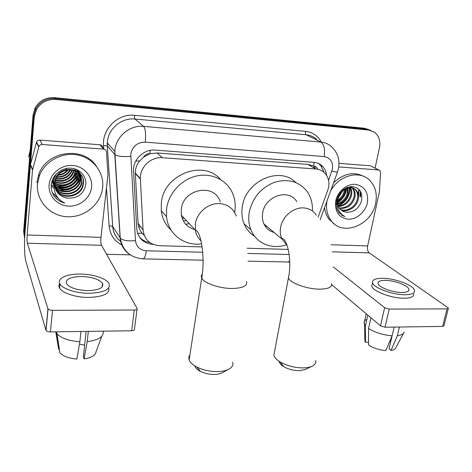<?xml version="1.0" encoding="UTF-8"?>
<svg xmlns="http://www.w3.org/2000/svg" width="472" height="472" viewBox="0 0 472 472"><rect width="100%" height="100%" fill="white"/><g stroke="black" fill="none" stroke-linecap="round" stroke-linejoin="round"><path stroke-width="0.71" d="M318.157 217.203L328.565 187.762C329.55 182.21 328.429 177.49 325.208 173.602C322.748 170.858 319.621 169.324 315.839 168.994L162.321 157.695C150.987 156.527 139.688 167.336 140.361 178.735L143.063 229.982C144.349 239.505 149.836 244.744 159.53 245.7L202.122 246.927M143.559 157.17L149.878 153.713C147.152 153.636 145.046 154.792 143.559 157.17L139.688 160.97C136.727 164.575 135.263 168.622 135.305 173.112L138.06 223.256C138.325 226.967 139.665 230.295 142.084 233.221L144.243 235.38M317.674 169.247C316.966 167.324 315.626 166.25 313.638 166.02L307.815 164.392L157.141 152.969L150.208 153.742M247.192 248.231L288.227 249.417M326.665 175.59C326.311 172.097 325.049 169.129 322.872 166.699C320.464 164.108 317.449 162.657 313.827 162.333L155.2 150.084C144.096 148.91 133.021 159.335 133.523 170.522L136.768 228.944C138.06 238.307 143.488 243.469 153.058 244.413L153.329 244.425M318.376 163.459L320.712 165.495L324.24 172.605M360.986 192.328L360.484 196.948L360.986 192.328M24.656 237.15L34.255 117.05L36.344 109.84C40.692 102.471 47.212 99.008 55.914 99.445L368.697 130.06L374.278 132.083C378.927 135.688 380.662 140.857 379.476 147.594L375.11 168.073M130.313 254.856L106.589 254.29M24.615 238.372L23.641 231.386L33.064 115.038L35.123 107.911C39.418 100.63 45.861 97.214 54.463 97.651L364.254 128.219L370.957 130.496L366.467 129.133L55.183 98.542L366.467 129.133L368.697 130.06M33.064 115.038L33.654 116.041L35.73 108.873C40.049 101.545 46.533 98.105 55.183 98.542C46.533 98.105 40.049 101.545 35.73 108.873L33.654 116.041L24.155 233.02L33.654 116.041L34.255 117.05M358.773 189.213L358.466 195.125L358.773 189.213M149.878 242.543C145.494 241.9 141.924 239.941 139.169 236.667M359.947 196.635L360.437 191.284M364.254 128.219L368.721 129.576M338.748 166.935L378.715 169.955L370.254 165.772L379.01 170.003M338.984 163.347L370.254 165.772M448.323 308.541L443.94 325.739L442.6 326.412L447.061 308.877L448.394 308.257L447.781 307.537L369.275 252.88C367.688 251.423 367.151 249.11 367.653 245.936L379.376 191.886L380.574 172.351L379.812 170.398L378.715 169.955M385.028 327.22L380.497 325.816L384.645 307.72L389.217 309.089L385.028 327.22L442.6 326.412M331.686 284.681L380.497 325.816M389.217 309.089L447.061 308.877M384.645 307.72L333.22 266.857M401.861 292.469C406.829 292.404 409.194 291.372 408.958 289.365C408.481 285.56 394.527 280.321 385.341 280.368C380.226 280.386 377.795 281.442 378.06 283.53C378.509 287.224 392.556 292.575 401.861 292.469M392.079 335.822L389.052 348.708L391.052 350.46L397.365 335.704L399.424 327.013M372.237 283.961L371.777 286.026C372.367 291.082 391.471 298.44 404.138 298.245C410.852 298.127 414.062 296.705 413.755 293.973M382.491 278.279C375.5 278.291 372.184 279.731 372.538 282.598C373.146 287.595 392.285 294.906 404.964 294.74C411.69 294.64 414.888 293.242 414.575 290.54C413.909 285.33 394.952 278.232 382.491 278.279M366.892 319.367C364.779 320.276 363.865 321.568 364.142 323.231L365.47 325.733L365.487 342.265L368.555 342.194M367.836 315.143L365.47 325.733M368.561 328.429C375.069 332.565 382.91 335.026 392.09 335.804L385.819 350.607C379.146 349.97 373.393 348.124 368.555 345.05L368.561 328.429L370.957 317.774M394.132 327.09L392.09 335.804M365.481 338.147L364.933 341.315L365.487 342.265M389.583 341.722L390.698 341.698M397.365 335.704C401.524 335.185 403.814 333.922 404.233 331.922M391.052 350.46C394.014 349.97 395.666 348.944 396.008 347.392L403.401 333.492M330.624 190.906C338.784 175.454 359.151 169.908 369.34 179.968C375.364 185.938 377.464 193.697 375.641 203.249C371.794 225.073 342.778 236.897 331.25 220.807C327.131 215.344 325.715 208.707 326.996 200.907M333.556 182.829C343.687 173.371 353.888 171.283 364.16 176.575M340.495 209.538C347.109 212.146 355.54 206.6 357.298 199.39C358.224 195.455 357.54 192.198 355.257 189.626C353.127 187.484 350.36 186.8 346.949 187.579M340.843 209.875C347.481 212.907 356.36 207.326 358.159 199.892C359.086 195.957 358.407 192.694 356.118 190.116C351.286 184.564 340.041 189.337 338.235 198.671L338.005 199.632C337.327 203.408 338.041 206.577 340.141 209.149L342.66 211.173L345.764 212.158C353.251 212.701 358.472 209.078 361.428 201.284C362.891 192.735 359.853 187.827 352.307 186.558C344.477 187.177 339.244 191.809 336.607 200.464L336.223 205.007L337.037 209.291L339.138 212.89L344.849 216.577C338.719 213.008 336.412 207.373 337.922 199.68L338.235 198.671M339.274 207.963C346.472 208.14 351.345 204.612 353.9 197.385C354.785 193.62 354.165 190.452 352.041 187.891M339.557 208.388C346.985 208.878 352.047 205.379 354.743 197.88C355.658 193.968 354.973 190.729 352.696 188.169L352.537 188.009M338.347 205.993C344.46 205.084 348.525 201.556 350.548 195.414C351.245 192.641 351.026 190.08 349.894 187.732M338.548 206.529C344.955 205.863 349.233 202.323 351.38 195.904C352.13 192.889 351.823 190.163 350.46 187.72M336.206 203.851L337.268 203.627M337.799 203.479C342.589 201.768 345.74 198.435 347.256 193.473L347.416 188.175M336.206 204.453L337.368 204.287M337.893 204.175C343.032 202.635 346.424 199.231 348.076 193.951L348.076 187.998M337.946 199.939C341.079 197.792 343.097 195.001 344.011 191.561L344.342 189.638M337.804 200.983C341.409 198.889 343.752 195.904 344.82 192.033L345.203 189.124M337.698 197.06L337.214 199.143L337.362 204.099M351.681 187.52L350.566 186.623L352.159 187.667M367.381 202.783C365.464 212.011 356.513 219.657 348.106 219.209C338.784 217.698 334.654 211.621 335.716 200.989C337.533 191.555 346.82 183.685 355.322 184.34C364.626 186.133 368.644 192.281 367.381 202.783M341.976 210.766L345.764 212.158M334.595 224.165L329.19 219.403C326.618 216.082 325.078 212.129 324.588 207.538M338.583 197.408L342.424 191.184M337.745 202.565C343.079 199.031 346.035 194.328 346.607 188.458M338.294 205.833C346.147 202.034 349.988 195.998 349.829 187.738M339.014 196.222L341.569 192.08M337.74 202.081C342.707 198.635 345.522 194.157 346.171 188.641M338.182 205.473C345.752 201.674 349.504 195.774 349.439 187.767M341.563 215.067L344.849 216.577M312.045 366.248L305.638 369.375L299.755 370.65C293.832 370.703 288.445 369.352 283.607 366.591C280.834 364.856 279.347 363.098 279.147 361.316M274.562 351.54L273.866 355.245C274.521 357.528 276.616 359.764 280.156 361.959C287.247 365.977 295.153 367.959 303.874 367.894C307.443 367.753 310.305 367.133 312.458 366.048C315.084 364.644 316.163 362.815 315.697 360.561M296.764 201.644C289.13 188.033 264.863 195.927 262.656 213.061C262.001 217.031 262.438 220.695 263.966 224.047C266.108 228.418 269.488 231.233 274.12 232.489M286.421 244.773C272.096 249.865 256.325 243.534 250.962 229.876C248.791 224.483 248.207 218.66 249.216 212.418C252.402 197.98 260.762 187.956 274.309 182.357C288.091 178.339 299.041 181.401 307.148 191.532C311.042 197.154 312.783 203.638 312.37 210.984M254.668 236.319C249.894 233.363 246.372 229.197 244.101 223.816C241.959 218.512 241.369 212.801 242.331 206.677C245.523 180.912 279.908 165.808 295.802 182.528M266.656 226.283L265.453 226.589M228.182 369.541L222.613 372.514C220.725 373.641 218.141 374.278 214.866 374.426C209.615 374.532 204.795 373.517 200.405 371.387C197.249 369.735 195.402 367.924 194.871 365.942M189.892 355.08C188.794 356.537 188.552 358.148 189.154 359.9C190.139 362.52 192.753 364.933 196.989 367.133C203.432 370.243 210.518 371.724 218.241 371.582C223.049 371.375 226.82 370.455 229.551 368.815C232.371 367.004 233.41 364.809 232.655 362.236M220.2 201.933C215.173 182.894 183.26 188.434 181.283 209.161L181.337 215.149C182.918 222.731 187.378 227.522 194.718 229.528M201.632 243.853C184.534 246.384 168.079 234.165 166.516 216.707L166.645 208.459C168.687 192.983 181.873 178.923 197.249 175.838C212.624 172.675 227.734 180.717 232.979 194.193C235.121 199.75 235.711 205.591 234.743 211.721L234.619 212.441M171.053 230.023C165.477 224.955 162.209 218.495 161.247 210.648L161.359 202.565C163.878 174.245 203.638 159.241 220.442 179.443M189.343 223.752L185.614 224.194M184.345 218.377L182.109 218.217M186.528 220.731L183.242 220.802M42.309 144.491C40.728 144.462 39.589 145.128 38.899 146.497L32.533 169.961L30.35 165.023L36.556 142.06C37.229 140.721 38.338 140.066 39.884 140.101L42.309 144.491L103.622 149.134L99.916 144.768C101.545 145.016 102.477 145.942 102.707 147.541L104.135 149.217M39.884 140.101L99.916 144.768M30.35 165.023L25.152 228.737C24.096 241.298 24.396 256.55 25.86 261.311L45.931 330.229L47.943 308.682L27.358 243.216C26.969 241.522 26.91 238.779 27.169 234.979L32.533 169.961M137.033 309.266L134.467 329.09C134.738 330.081 133.8 330.642 131.653 330.772L134.314 310.027C136.473 309.927 137.417 309.402 137.14 308.458L101.521 245.31C100.837 243.67 100.654 241.015 100.978 237.357L107.976 174.581L106.465 151.96C106.23 150.326 105.285 149.382 103.622 149.134M47.943 308.682L48.038 308.889C48.769 309.779 50.256 310.257 52.486 310.328L50.433 331.91L131.653 330.772M50.433 331.91C48.215 331.863 46.746 331.373 46.026 330.441L45.931 330.229M52.486 310.328L134.314 310.027M87.845 290.61C98.99 290.18 103.893 287.784 102.56 283.43C99.267 279.294 92.252 276.981 81.508 276.48C70.204 276.787 65.213 279.217 66.534 283.772C69.909 287.873 77.013 290.156 87.845 290.61M86.134 331.409L83.349 356.773L84.116 358.879L87.196 341.598L88.329 331.379M84.624 345.179L79.455 344.082M59.732 283.53C58.705 284.97 58.658 286.498 59.59 288.115C62.233 293.077 75.821 297.507 88.594 297.431C103.274 296.829 109.976 293.649 108.713 287.902M80.423 274.061C66.806 273.736 56.41 278.474 59.991 284.014C62.646 288.923 76.257 293.336 89.043 293.289C104.165 292.664 110.814 289.413 108.997 283.536C106.442 278.504 93.108 274.149 80.423 274.061M56.416 332.984L56.97 333.722C61.331 338.265 68.959 340.937 79.856 341.74L76.871 359.08C68.77 358.378 63.1 356.26 59.861 352.72L56.528 331.828M80.96 331.486L79.856 341.74M55.743 331.84L58.64 349.132L59.313 349.115M87.196 341.598C97.822 340.271 103.179 337.173 103.268 332.3L103.403 331.167M84.116 358.879C91.668 357.711 95.651 355.286 96.064 351.593L101.787 336.276M28.574 157.117L30.226 150.049M37.489 184.104L39.371 175.861C44.822 161.194 62.068 151.866 77.597 154.969C93.167 157.937 104.058 172.321 102.678 187.118L102.607 187.791C100.896 204.152 84.754 217.551 67.561 216.76C50.351 216.217 35.961 201.102 37.489 184.104M36.869 182.682L38.733 174.487C46.651 150.609 83.638 145.901 96.435 166.244M54.604 176.003L53.436 180.64L54.18 186.287M55.613 189.213C62.021 200.222 81.32 196.364 82.913 184.186L83.031 183.425C85.768 167.755 59.024 163.465 55.023 180.192L54.522 183.897M56.457 173.808L54.174 178.558L53.719 181.189L54.197 186.021M55.725 189.508C61.974 200.824 81.638 197.078 83.261 184.735L83.373 183.974C86.122 168.268 59.319 163.979 55.312 180.741L54.835 183.372C54.876 191.479 58.988 196.37 67.171 198.039C76.989 198.73 83.143 194.547 85.638 185.496C87.161 176.782 79.856 168.504 70.564 168.174C61.266 167.737 52.416 175.212 51.348 184.222C50.917 187.844 51.519 191.278 53.141 194.517C55.779 198.907 59.637 201.756 64.729 203.078C56.534 198.895 53.165 192.346 54.634 183.419L54.988 182.245M52.309 180.304L54.168 186.458M55.236 188.033C62.198 197.803 80.034 193.549 81.544 182.021L80.523 174.386M52.569 179.643L54.162 186.505M55.318 188.328C62.156 198.411 80.352 194.246 81.886 182.558L80.724 174.628M54.97 186.812C62.369 195.373 78.765 190.788 80.199 179.891L79.662 173.466M51.932 181.437L54.191 186.104M55.023 187.124C62.322 195.98 79.084 191.473 80.529 180.422L79.886 173.69M54.817 185.561C62.558 192.93 77.508 188.062 78.877 177.802L78.706 172.622M54.846 185.88C62.511 193.544 77.821 188.741 79.207 178.322L78.96 172.829M54.787 184.269C62.8 190.482 76.252 185.354 77.579 175.749L77.656 171.861M54.781 184.593C62.735 191.095 76.564 186.033 77.904 176.257L77.927 172.044M54.888 182.929C63.1 188.003 74.989 182.676 76.305 173.731L76.488 171.188M54.846 183.266C63.03 188.629 75.302 183.343 76.623 174.233L76.788 171.348M55.124 181.531C63.348 185.461 73.756 180.056 75.054 171.755L75.201 170.61M55.053 181.885C63.295 186.104 74.063 180.705 75.367 172.245L75.538 170.746M55.519 180.062C64.817 181.891 70.9 178.581 73.762 170.138M55.401 180.434C63.502 183.508 72.865 178.121 74.133 170.292L74.139 170.244M56.127 178.499C63.803 179.413 69.136 176.51 72.122 169.796M55.95 178.9C64.044 180.033 69.579 177.024 72.558 169.867M57.053 176.782C62.912 176.9 67.289 174.516 70.18 169.643M56.782 177.23C63.118 177.531 67.761 175.006 70.706 169.66M58.557 174.776C62.245 174.304 65.284 172.652 67.667 169.826M58.097 175.324C62.381 174.964 65.809 173.1 68.387 169.731M60.994 172.575L64.469 170.687M65.685 169.66L66.847 168.398M80.382 174.103L76.057 169.318M80.576 174.351C79.137 171.826 77.119 169.979 74.529 168.811M79.55 173.165L79.172 172.304M79.036 172.026L78.582 171.224M79.768 173.395L79.367 172.54M79.225 172.268L77.662 170.038M78.623 172.309L78.334 171.395M78.222 171.106L77.85 170.256M78.865 172.516L78.553 171.613M75.225 170.233L75.231 169.153M73.927 169.088L73.968 168.663M91.568 187.166C90.5 197.904 79.856 206.718 68.599 206.134C57.324 205.703 48.067 195.768 49.117 184.764C50.002 173.749 61.124 164.639 72.564 165.507C84.022 166.209 92.807 176.44 91.568 187.166M56.103 190.363C58.516 194.676 62.204 197.231 67.171 198.039M57.791 185.927C66.971 186.741 73.591 183.207 77.644 175.33M77.744 175.1L78.092 174.18M51.259 185.083L54.156 186.664M55.248 187.101L57.377 187.732M58.729 188.003C68.121 188.883 74.865 185.278 78.971 177.201M79.013 177.094L79.998 173.802M80.022 173.672L80.087 173.265M51.206 186.405L54.156 188.287M55.501 188.912L55.92 189.077M56.268 189.207L58.357 189.844M59.69 190.11C69.868 191.018 76.883 186.977 80.73 177.991M52.368 192.777L58.971 199.09M69.915 180.658C73.266 178.357 75.561 175.354 76.806 171.643M51.271 184.918L54.133 186.446M54.964 186.782L56.74 187.343M57.873 187.608L62.723 187.95L67.413 187.095M52.309 192.611L58.522 198.618M52.97 194.169C55.696 198.73 59.614 201.703 64.729 203.078M135.777 161.105L139.688 160.97M313.638 166.02L314.151 162.356M137.582 233.268L142.084 233.221M149.878 153.713L150.22 150.356M307.815 164.392L315.839 168.994M138.06 223.256L143.063 229.982M135.322 173.519L140.379 179.153M157.141 152.969L162.321 157.695M328.536 180.316L332.435 169.065C333.202 161.99 330.441 157.831 324.146 156.586L145.246 142.131C137.328 142.296 132.496 146.279 130.762 154.09L135.464 240.572C136.32 246.756 139.948 250.16 146.344 250.774L202.706 252.249M129.647 254.39C123.93 250.49 120.767 245.027 120.148 237.994L114.802 154.497L114.914 150.013C116.153 136.231 130.048 124.832 143.63 126.366L320.978 142.09C325.108 142.497 328.659 144.066 331.627 146.804C337.563 152.421 339.887 159.442 338.595 167.873M103.781 148.804L103.557 145.553C101.911 129.021 118.1 113.262 134.567 115.321L305.526 131.352C305.284 133.098 305.526 134.237 306.245 134.78L320.978 142.09C324.122 144.432 325.178 149.264 324.146 156.586M145.246 142.131C146.019 134.054 145.482 128.797 143.63 126.366L134.927 119.027C121.853 117.51 108.542 128.419 107.392 141.665L107.297 145.972L114.902 154.604C117.528 156.356 122.791 156.94 130.691 156.35M305.526 131.352C312.417 132.178 317.603 135.588 321.078 141.588M316.606 139.376C313.703 136.715 310.252 135.187 306.245 134.78L134.927 119.027C134.508 118.466 134.39 117.233 134.567 115.321M122.165 245.174C114.36 241.127 110 234.684 109.091 225.834L106.483 187.986M55.914 99.445L54.463 97.651M24.668 234.667L24.155 233.02M103.557 145.553L107.274 145.948L107.286 142.951L114.796 151.347L120.248 238.136L112.708 226.424C113.256 232.731 115.982 237.782 120.891 241.581M120.897 241.593C115.882 237.782 113.15 232.714 112.684 226.389L107.274 145.948L112.708 226.424L109.091 225.834M247.688 253.423L289.153 254.508M146.344 250.774C145.63 255.671 144.562 258.367 143.134 258.868C130.39 257.771 122.755 250.862 120.248 238.136C122.814 240.519 127.888 241.328 135.464 240.572M203.048 260.19L142.733 258.863M289.731 261.335L287.542 262.054M331.881 171.059C335.976 172.162 337.875 172.392 337.586 171.737L338.465 168.551M314.93 168.475L315.278 167.489M107.244 144.302L108.584 144.403M313.791 167.82L314.051 166.793M140.721 226.837L138.65 226.755M332.359 251.836L369.275 252.88M331.114 244.762L367.653 245.936M359.044 189.484L358.62 195.868M316.311 215.214C313.373 210.766 309.136 208.341 303.602 207.928C293.431 207.143 282.321 216.53 280.58 227.427C279.861 231.593 280.285 235.422 281.855 238.926L287.035 245.239M331.515 283.672C332.276 287.153 328.353 288.976 319.739 289.141C307.048 289.23 289.873 282.935 288.416 277.866L288.947 274.946M236.248 216.087C233.481 208.547 227.958 204.376 219.681 203.579C208.535 202.736 196.806 212.547 195.373 223.964L195.39 230.253C196.104 234.537 197.986 238.1 201.031 240.932M246.514 281.495C247.735 285.867 242.915 288.197 232.059 288.486C219.344 288.539 203.798 283.082 201.721 278.02C201.054 276.61 201.231 275.347 202.264 274.226M27.358 243.216L101.521 245.31M27.169 234.979L100.978 237.357M30.444 164.486L32.633 169.407M38.751 146.922L36.409 142.473M135.305 173.112L140.361 178.735M320.712 165.495L322.872 166.699M36.344 109.84L35.123 107.911M248.001 261.181L289.749 262.025M320.181 219.686L337.462 172.068M314.128 168.014L314.476 167.035M408.628 290.77L408.958 289.365M371.777 286.026L372.538 282.598M364.142 323.231L366.237 313.797M364.933 341.315L364.472 324.223M356.118 190.116L355.257 189.626M352.696 188.169L352.318 187.95M331.25 220.807L329.19 219.403M358.986 189.419L358.549 195.803M283.607 366.591L280.156 361.959M263.966 224.047L281.855 238.926L282.28 238.431C288.256 240.1 291.902 262.987 288.416 277.866L273.866 355.245M250.962 229.876L244.101 223.816M200.405 371.387L196.989 367.133M181.337 215.149L195.432 230.242C201.19 230.944 205.326 259.028 201.721 278.02L189.154 359.9M166.516 216.707L161.247 210.648M48.038 308.889L46.026 330.441M38.899 146.497L36.556 142.06M102.164 286.899L102.56 283.43M59.59 288.115L59.991 284.014M59.861 352.72L56.97 333.722M30.125 151.3L29.919 150.869M39.371 175.861L38.733 174.487M83.261 184.735L82.913 184.186M81.886 182.558L81.544 182.021M80.529 180.422L80.199 179.891M79.207 178.322L78.877 177.802M77.904 176.257L77.579 175.749M76.623 174.233L76.305 173.731M75.367 172.245L75.054 171.755M55.312 180.741L55.023 180.192M54.174 178.558L53.891 178.015"/></g></svg>
